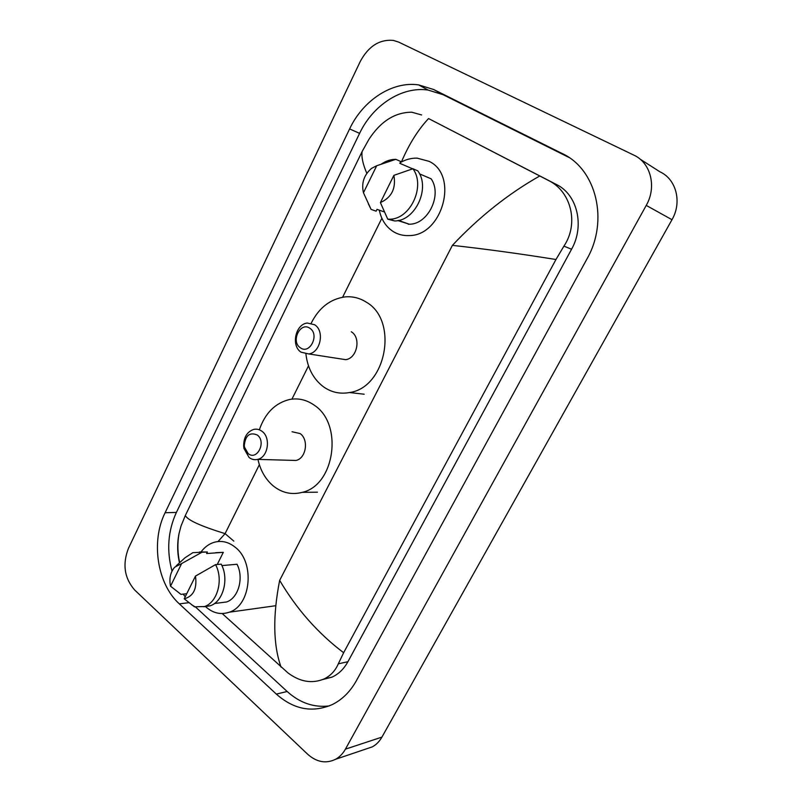 <?xml version="1.0" encoding="UTF-8"?>
<svg xmlns="http://www.w3.org/2000/svg" width="802" height="802" viewBox="0 0 802 802"><rect width="100%" height="100%" fill="white"/><g stroke="black" fill="none" stroke-linecap="round" stroke-linejoin="round"><path stroke-width="1.2" d="M134.566 589.901C124.4 578.122 122.335 564.317 128.38 548.488L360.268 61.463C368.479 46.205 379.526 39.188 393.401 40.411L398.744 42.135L633.811 155.107C650.793 162.706 656.928 186.966 646.242 205.402L345.411 749.158C342.875 753.69 339.577 757.068 335.517 759.314C325.923 763.925 316.61 762.201 307.577 754.161L134.566 589.901M639.966 159.047L659.976 171.839C676.307 179.187 682.231 202.264 671.986 219.698L381.932 737.108C379.466 741.449 376.268 744.697 372.318 746.862L365.562 749.148M562.282 153.583L433.702 89.523L418.664 84.902C392.198 80.972 362.985 100.36 349.612 128.921L165.092 512.749C150.766 541.4 157.112 583.846 179.327 603.866L276.339 694.101C293.863 709.59 312.519 713.078 332.289 704.567C342.243 699.625 350.294 691.635 356.439 680.597L587.004 258.866C608.979 220.64 596.307 169.172 562.282 153.583L567.615 156.59M568.859 157.392L443.035 94.676L428.118 90.065C401.852 86.115 372.86 105.182 359.597 133.363L176.39 512.428C167.939 530.904 166.485 550.463 172.019 571.094M183.177 594.122L185.232 596.758M195.718 607.174L287.156 691.494C299.858 702.953 313.893 707.765 329.251 705.93M322.584 679.595L332.138 677.088C338.695 674.021 343.958 668.898 347.928 661.71L571.555 249.252C584.848 225.873 577.34 194.545 556.508 184.55L428.559 118.556C418.022 129.794 408.98 144.27 401.411 161.974M555.966 259.507C519.546 253.673 485.02 248.961 452.378 245.362C479.315 216.791 508.438 193.663 539.756 175.979L548.488 180.49C570.944 191.227 579.295 223.367 563.916 246.144L555.966 259.507L343.637 652.728L338.304 663.845C335.256 670.863 330.454 675.926 323.878 679.033C311.958 683.905 299.978 681.86 287.948 672.898L222.204 613.55M179.478 562.834C177.232 552.939 177.092 543.175 179.036 533.551L181.041 525.982L185.342 515.465C187.307 520.007 200.56 526.062 225.091 533.641L217.994 541.54M366.825 173.322C362.915 164.31 361.341 157.052 362.113 151.558L185.342 515.465M362.113 151.558L368.89 139.408C380.669 121.323 394.965 112.26 411.777 112.21L421.611 114.967M539.756 175.979L428.559 118.556M281.061 667.134C273.161 644.888 272.7 615.976 279.657 580.377C296.7 609.229 318.023 633.339 343.637 652.728M400.138 162.686C405.632 159.508 411.296 157.994 417.14 158.144L429.07 161.342C459.215 175.277 442.423 236.139 408.91 235.577C403.406 235.818 398.343 234.575 393.722 231.868C386.183 227.166 381.371 219.928 379.286 210.154M397.832 220.56L408.398 223.908M419.546 173.874L431.115 178.796C442.524 194.876 428.017 224.57 409.241 224.209L408.248 224.219M393.882 175.357C396.168 188.38 391.677 197.452 380.399 202.595L393.882 175.357L412.91 168.751C425.952 186.044 410.263 219.517 389.612 219.197L387.757 219.197L394.594 220.941C415.165 221.272 430.784 188.039 417.792 170.846L412.91 168.751M380.399 202.595L387.757 219.197M381.612 163.919C386.133 160.861 390.865 159.337 395.797 159.337L400.739 161.473L399.817 163.327L412.649 168.831M384.338 211.949L377.04 209.352L376.128 211.177L371.085 209.392L368.359 203.838M363.456 192.751C361.251 183.046 363.978 174.906 371.627 168.33L376.709 165.733L363.456 192.751L371.085 209.392M376.709 165.733L395.797 159.337M300.309 347.737C290.474 341.482 300.389 321.221 309.893 328.299C319.918 334.534 309.732 355.025 300.309 347.737M301.061 352.188C290.805 345.782 295.467 324.078 307.346 323.036L314.615 324.75C324.91 330.895 320.529 352.649 308.77 353.943L301.061 352.188M311.196 323.216C318.925 307.838 330.133 299.076 344.81 296.93C352.439 296.189 359.577 297.913 366.213 302.113C398.845 320.419 386.263 387.687 349.522 392.529C340.078 394.253 331.427 392.378 323.577 386.885C313.522 379.286 307.637 368.339 305.923 354.043M339.336 358.684L345.652 359.667C357.141 358.464 361.361 337.682 351.306 331.767M248.119 453.531L244.51 447.195L244.279 445.441C245.422 435.386 249.753 431.907 257.262 435.005C266.725 441.732 257.021 461.25 248.119 453.531M249.071 457.451L243.968 448.518L243.658 446.042C243.698 437.29 247.066 431.737 253.763 429.391C256.7 428.759 259.447 429.391 261.983 431.296C271.136 437.581 268.099 457.351 257.673 459.386C254.575 460.127 251.708 459.486 249.071 457.451M290.765 460.308L295.948 460.458C306.143 458.503 309.071 439.606 300.098 433.571L292.048 431.737M259.367 429.742C265.141 413.09 275.216 403.005 289.622 399.486C298.384 397.872 306.625 399.797 314.344 405.261C343.426 423.997 334.875 485.26 302.264 492.348C291.898 495.034 282.354 492.999 273.622 486.223C265.713 479.676 260.49 470.734 257.943 459.396M201.242 551.646C204.771 547.034 208.991 543.946 213.903 542.383C221.502 540.197 228.71 541.901 235.527 547.505C255.116 562.683 251.016 605.52 229.322 612.187C220.911 615.034 213.071 613.259 205.783 606.853L205.312 606.412M221.903 565.58L237.021 564.257C244.099 577.901 238.405 598.192 226.515 601.981L219.918 602.823M195.477 576.087C197.202 588.718 193.442 596.297 184.219 598.823L195.477 576.087L215.558 564.628C223.638 579.495 217.573 602.332 204.53 606.523L195.026 606.803M184.219 598.823L194.505 606.863M215.558 564.628L221.222 564.137C229.282 578.914 223.247 601.61 210.234 605.781L203.858 606.753M176.189 565.841L185.021 557.771L192.881 552.658L207.387 551.987L206.615 553.55L223.307 552.327L217.242 564.488M215.638 552.698L223.307 552.327M187.498 592.187L186.726 593.721L180.961 594.372L170.525 586.182C169.001 578.613 170.385 572.287 174.666 567.225L181.613 563.585L170.525 586.182M181.613 563.585L201.693 552.398M199.477 551.997L207.387 551.987M233.843 541.139L225.091 533.641L259.357 464.699M291.958 399.125L308.499 365.842M342.614 297.231L381.872 218.254M279.657 580.377L452.378 245.362M345.411 749.158L381.932 737.108M646.242 205.402L671.986 219.698M176.39 512.428L165.092 512.749M188.821 602.693L179.327 603.866M359.597 133.363L349.612 128.921M443.035 94.676L433.702 89.523M287.156 691.494L276.339 694.101M556.508 184.55L548.488 180.49M571.555 249.252L563.916 246.144M347.928 661.71L338.304 663.845M335.517 759.314L372.318 746.862M428.118 90.065L418.664 84.902M332.138 677.088L323.878 679.033M179.668 562.653C177.533 552.979 177.322 543.285 179.036 533.551M398.494 220.43L409.241 224.209M389.612 219.197L394.594 220.941M349.522 392.529L364.148 394.213M308.77 353.943L345.652 359.667M244.51 447.195L243.968 448.518M244.279 445.441L243.658 446.042M302.264 492.348L317.442 492.197M257.673 459.386L295.948 460.458M214.445 603.515L226.515 601.981M191.407 604.638L195.608 607.154M204.53 606.523L210.234 605.781M229.322 612.187L275.708 605.721"/></g></svg>
